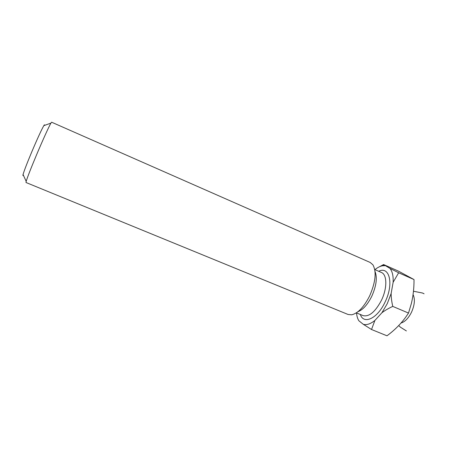 <?xml version="1.0" encoding="UTF-8"?>
<svg xmlns="http://www.w3.org/2000/svg" width="458" height="458" viewBox="0 0 458 458"><rect width="100%" height="100%" fill="white"/><g stroke="black" fill="none" stroke-linecap="round" stroke-linejoin="round"><path stroke-width="0.69" d="M413.07 294.614C415.229 299.103 414.69 305.017 411.45 312.356C408.427 318.264 404.958 321.819 401.036 323.027M379.442 266.762L383.592 264.552L398.34 271.073L414.015 279.563C414.089 287.796 413.219 295.731 411.404 303.368L408.513 313.06L406.32 316.306C401.197 323.571 394.75 330.069 386.981 335.794L371.524 329.502L363.297 324.316L358.82 320.726C357.578 318.694 356.811 316.089 356.519 312.906M414.015 279.563L398.649 272.779L393.13 282.288C393.422 275.985 392.363 271.354 389.947 268.394L398.649 272.779M391.149 293.458C391.121 297.265 391.659 301.582 392.764 306.402C388.367 308.446 384.749 310.564 381.909 312.762L387.279 303.625L391.149 293.458L393.13 282.288M392.764 306.402L408.513 313.06M363.297 324.316C366.646 325.243 370.511 323.955 374.884 320.457L381.909 312.762M374.884 320.457L371.524 329.502M383.592 264.552L389.947 268.394M385.006 265.686L382.596 265.772C380.14 266.201 377.575 267.489 374.907 269.63M357.921 311.721C362.965 309.791 367.591 304.622 371.799 296.223C376.367 285.849 377.444 277.594 375.028 271.462M369.686 295.822C364.058 306.917 358.064 313.243 351.704 314.806L348.08 314.48L26.003 182.507L26.18 181.351C27.463 177.137 30.938 168.269 36.594 154.752C42.663 140.331 49.035 126.299 50.918 123.139L51.628 122.206L370.184 262.463L372.938 264.844C376.676 271.829 375.594 282.157 369.686 295.822M23.358 175.179C22.877 175.866 22.774 175.654 23.06 174.527C24.091 170.88 26.965 163.409 31.676 152.113C37.401 138.619 41.46 129.791 43.842 125.629C44.449 124.639 44.678 124.559 44.518 125.389M378.697 271.291C389.581 265.703 394.057 284.023 385.035 302.125C377.392 318.682 363.606 324.882 360.343 314.48M374.753 269.562L381.417 272.476C387.159 274.56 387.365 288.248 381.44 300.311C375.245 311.927 369.125 317.028 363.085 315.614L356.358 312.843M398.729 325.535L400.344 327.138L406.383 330.934M424.079 293.784L422.494 293.011L413.471 291.248M382.596 265.772L384.027 265.039M381.417 272.476L380.661 272.149M362.324 315.299L363.085 315.614M23.06 174.527L26.18 181.351M43.842 125.629L50.918 123.139"/></g></svg>
